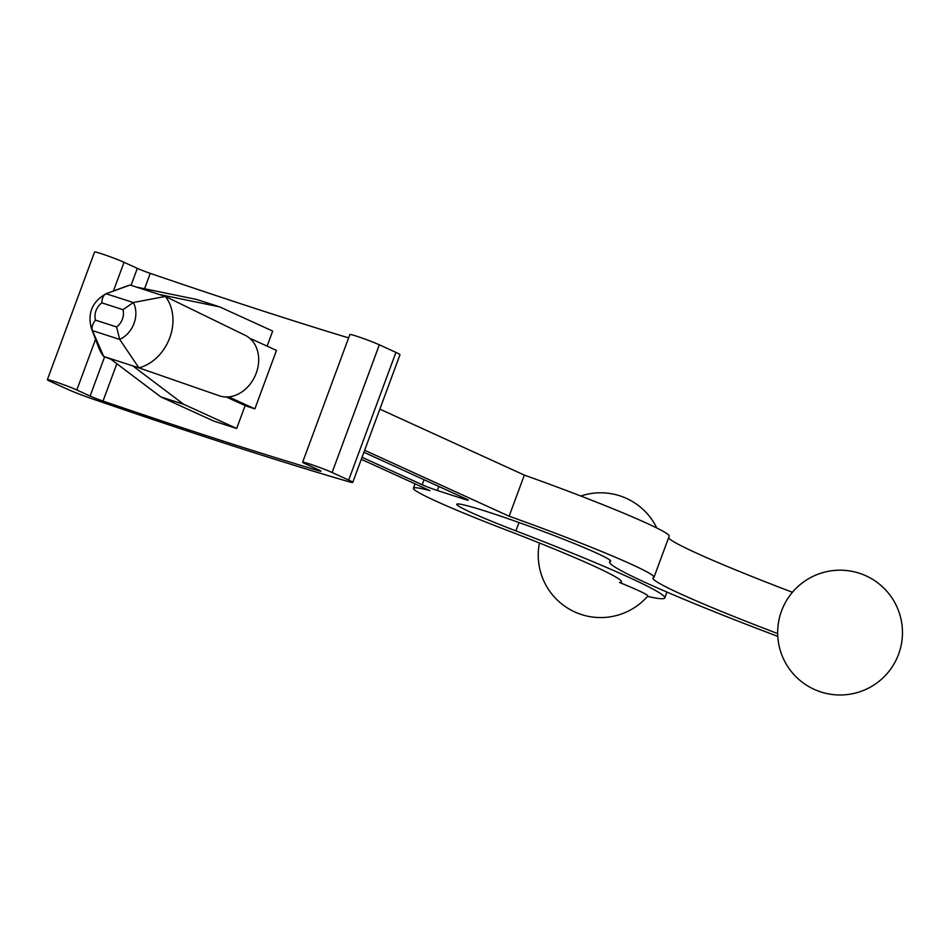 <?xml version="1.0" encoding="UTF-8"?>
<svg xmlns="http://www.w3.org/2000/svg" width="947" height="947" viewBox="0 0 947 947"><rect width="100%" height="100%" fill="white"/><g stroke="black" fill="none" stroke-linecap="round" stroke-linejoin="round"><path stroke-width="1.42" d="M110.835 359.197L103.708 356.474A43.017 34.352 -65.5 0 1 98.701 347.573L91.362 328.301A24.575 19.627 114.5 0 0 92.404 330.598L103.708 356.474L138.913 367.85L119.689 339.417L116.588 326.952L95.446 320.122A14.098 11.257 114.5 0 1 101.838 302.851L122.98 309.681A14.098 11.257 114.5 0 1 116.588 326.952M91.362 328.301C87.42 313.185 92.25 301.691 105.851 293.807L130.13 285.047A43.017 34.352 -65.5 0 0 126.768 286.101L115.345 290.267M130.13 285.047L165.334 296.435A43.017 34.352 114.5 0 1 169.738 337.83A43.017 34.352 114.5 0 1 138.913 367.85L220.154 396.083A32.944 26.303 114.5 0 0 228.357 396.911L229.766 396.757L228.357 396.911M101.838 302.851C102.016 298.104 103.412 295.05 106.052 293.724L133.326 302.543L165.334 296.435L245.048 335.25A32.944 26.303 114.5 0 1 249.972 338.481L250.979 339.417L249.972 338.481M103.034 401.055A613.952 34.128 -159.7 0 0 318.358 470.647A11.553 0.639 -159.7 0 0 321.009 471.192A11.553 0.639 -159.7 0 0 318.973 470.032L305.692 463.971A17.33 0.959 20.3 0 1 302.638 462.219A17.33 0.959 20.3 0 1 314.061 465.474A17.33 0.959 20.3 0 1 332.101 472.506L348.685 480.07A23.107 1.29 20.3 0 1 352.758 482.402A23.107 1.29 20.3 0 1 347.928 481.455A637.059 35.418 20.3 0 1 92.167 398.794A23.107 1.29 20.3 0 1 66.988 389.028L50.404 381.452A17.33 0.959 20.3 0 1 47.35 379.711A17.33 0.959 20.3 0 1 58.785 382.967A17.33 0.959 20.3 0 1 76.814 389.986L90.095 396.059A11.553 0.639 -159.7 0 0 103.034 401.055L116.836 363.731M47.35 379.711L94.582 252.02A17.33 0.959 20.3 0 1 106.017 255.276A17.33 0.959 20.3 0 1 124.045 262.295L137.327 268.368A11.553 0.639 -159.7 0 0 150.265 273.363A613.952 34.128 -159.7 0 0 348.626 337.89M245.131 405.588L236.667 428.482A613.952 34.128 20.3 0 1 213.773 421.084L160.741 396.864L109.864 358.463M267.125 346.152L272.689 331.083L219.645 306.875L159.179 294.446M654.01 577.22L669.221 536.097A128.271 7.126 -159.7 0 0 524.342 475.098L509.131 516.222A128.271 7.126 -159.7 0 1 654.01 577.22A128.271 7.126 -159.7 0 1 653.537 577.575A160.41 8.914 20.3 0 0 652.957 578.025A160.41 8.914 20.3 0 0 777.676 633.567M777.783 636.372A206.635 11.482 20.3 0 1 609.596 561.997A206.635 11.482 20.3 0 1 610.353 561.417A82.046 4.557 -159.7 0 0 610.661 561.18A82.046 4.557 -159.7 0 0 535.292 528.438A82.046 4.557 -159.7 0 0 456.762 504.254A82.046 4.557 -159.7 0 0 515.878 530.876A206.635 11.482 20.3 0 1 664.782 597.924A206.635 11.482 20.3 0 1 647.523 596.373M361.304 459.295L429.902 490.605A128.271 7.126 -159.7 0 0 413.401 488.214A128.271 7.126 -159.7 0 0 505.84 529.835A160.41 8.914 20.3 0 1 621.433 581.896A160.41 8.914 20.3 0 1 619.563 582.512A58.406 3.243 20.3 0 1 647.772 596.077A62.407 62.407 0 0 1 539.435 543.01M379.854 409.14L524.342 475.098M792.438 592.277A160.41 8.914 20.3 0 1 668.535 537.943M364.642 450.263L509.131 516.222M362.05 457.283L422.196 484.746A11.553 0.639 -159.7 0 0 437.325 490.487L463.734 499.022A11.553 0.639 -159.7 0 0 468.244 500.134A11.553 0.639 -159.7 0 0 466.22 498.974L363.908 452.264M302.638 462.219L349.869 334.528A17.33 0.959 20.3 0 1 361.304 337.783A17.33 0.959 20.3 0 1 379.333 344.815L395.917 352.379A23.107 1.29 20.3 0 1 399.989 354.711L352.758 482.402M136.285 287.048L196.763 299.477L219.645 306.875M236.667 428.482L183.623 404.262L132.758 365.862M183.623 404.262L160.741 396.864M229.565 397.302L254.873 408.855L246.066 406.014L226.309 396.994M254.873 408.855L276.488 350.426L251.18 338.872M250.979 339.417A32.944 26.303 114.5 0 1 256.211 373.213A32.944 26.303 114.5 0 1 229.766 396.757M122.98 309.681L133.326 302.543A24.575 19.627 114.5 0 1 119.689 339.417L92.404 330.598C91.421 327.473 92.439 323.969 95.446 320.122M318.358 470.647L318.642 469.878M144.571 288.752L150.265 273.363M518.968 522.519L515.878 530.876M610.578 560.813L610.353 561.417M422.196 484.746L424.055 479.727M437.325 490.487L438.816 486.462M463.734 499.022L464.113 498.015M348.685 480.07L395.917 352.379M76.814 389.986L95.552 339.31M113.439 290.966L124.045 262.295M90.095 396.059L104.608 356.818M131.053 285.355L137.327 268.368M332.101 472.506L379.333 344.815M664.782 597.924L666.948 592.076M415.035 483.822L413.401 488.214M609.596 561.997L610.199 560.375M839.314 694.98A62.407 62.407 0 0 0 894.489 602.043A62.407 62.407 0 0 0 786.412 600.729A62.407 62.407 0 0 0 839.314 694.98M656.792 527.988A62.407 62.407 0 0 0 580.819 496.027"/></g></svg>
